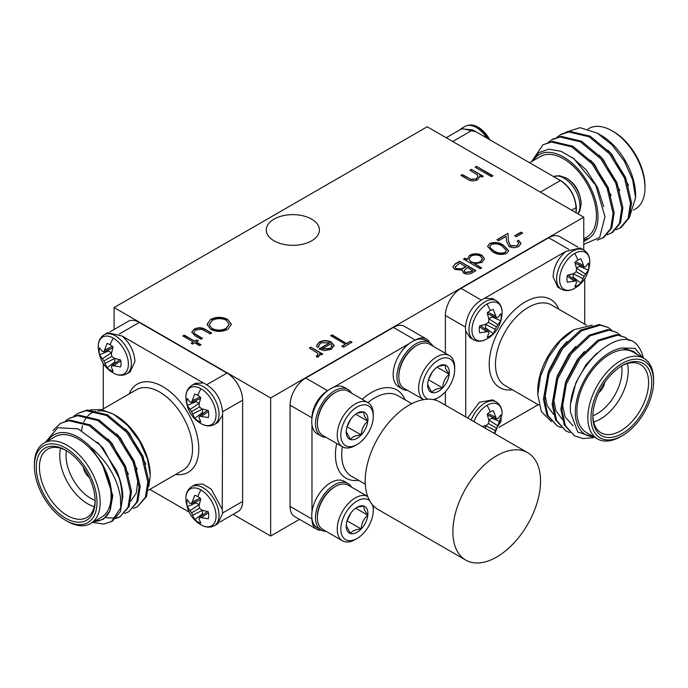 <?xml version="1.0" encoding="UTF-8"?>
<svg xmlns="http://www.w3.org/2000/svg" width="688" height="688" viewBox="0 0 688 688"><rect width="100%" height="100%" fill="white"/><g stroke="black" fill="none" stroke-linecap="round" stroke-linejoin="round"><path stroke-width="1.03" d="M473.92 421.658A21.337 12.315 -60 0 1 487.035 405.275A21.337 12.315 -60 0 1 502.12 414.262L494.758 433.681M482.34 426.517L486.304 425.339L488.463 423.516L488.962 420.738L487.199 414.142A15.471 8.935 -60 0 1 490.226 411.897A15.471 8.935 -60 0 1 493.244 410.65L496.452 418.906L498.009 418.579L500.735 414.967A15.471 8.935 -60 0 1 501.165 418.218A15.471 8.935 -60 0 1 500.735 421.959L496.452 428.134L494.208 433.363M574.704 253.425A21.337 12.315 -60 0 1 589.788 262.412L589.788 262.412C588.876 274.211 583.931 282.777 574.944 288.117A21.337 12.315 -60 0 1 574.944 288.117A21.337 12.315 -60 0 1 574.704 288.263A21.337 12.315 -60 0 1 559.619 279.552A21.337 12.315 -60 0 1 574.704 253.425A30.41 17.561 60 0 1 577.894 260.047A15.471 8.935 -60 0 1 580.921 258.791L584.121 267.056L585.677 266.729L588.412 263.117A15.471 8.935 -60 0 1 588.833 266.368A15.471 8.935 -60 0 1 588.412 270.109L584.121 276.275L580.921 283.078A15.471 8.935 -60 0 1 577.894 285.314A15.471 8.935 -60 0 1 574.867 286.569L576.63 282.398L576.14 280.893L567.385 282.243A15.471 8.935 -60 0 1 567.385 275.26L573.973 273.489L576.14 271.665L576.63 268.879L574.867 262.291A15.471 8.935 -60 0 1 577.894 260.047M487.035 304.036A21.337 12.315 -60 0 1 502.12 313.031L502.12 313.031C501.208 324.822 496.254 333.396 487.276 338.737L487.276 338.737A21.337 12.315 -60 0 1 487.035 338.874A21.337 12.315 -60 0 1 471.951 330.171A21.337 12.315 -60 0 1 487.035 304.036A30.41 17.561 60 0 1 490.226 310.666A15.471 8.935 -60 0 1 493.244 309.411L496.452 317.675L498.009 317.349L500.735 313.737A15.471 8.935 -60 0 1 501.165 316.979A15.471 8.935 -60 0 1 500.735 320.72L496.452 326.895L493.244 333.689A15.471 8.935 -60 0 1 490.226 335.933A15.471 8.935 -60 0 1 487.199 337.189L488.962 333.018L488.463 331.504L479.708 332.863A15.471 8.935 -60 0 1 479.708 325.871L486.304 324.1L488.463 322.285L488.962 319.499L487.199 312.902A15.471 8.935 -60 0 1 490.226 310.666M200.965 489.968A21.337 12.315 60 0 1 216.049 516.095A21.337 12.315 60 0 1 200.965 524.806A21.337 12.315 60 0 1 200.724 524.66L200.724 524.66C191.746 519.32 186.792 510.754 185.88 498.955L185.88 498.955A21.337 12.315 60 0 1 200.965 489.968A30.41 17.561 120 0 0 197.774 496.59A15.471 8.935 60 0 1 200.801 498.834L199.038 505.431L199.537 508.208L201.696 510.032L208.292 511.803A15.471 8.935 60 0 1 208.713 515.544A15.471 8.935 60 0 1 208.292 518.795L199.537 517.436L199.038 518.941L200.801 523.112A15.471 8.935 60 0 1 197.774 521.857A15.471 8.935 60 0 1 194.756 519.621L191.548 512.827L187.265 506.652A15.471 8.935 60 0 1 187.265 499.66L189.991 503.272L191.548 503.599L194.756 495.343A15.471 8.935 60 0 1 197.774 496.59M200.965 388.729A21.337 12.315 60 0 1 216.049 414.864A21.337 12.315 60 0 1 200.965 423.567A21.337 12.315 60 0 1 200.724 423.43L200.724 423.43C191.746 418.089 186.792 409.515 185.88 397.724L185.88 397.724A21.337 12.315 60 0 1 200.965 388.729A30.41 17.561 120 0 0 197.774 395.359A15.471 8.935 60 0 1 200.801 397.595L199.038 404.191L199.537 406.978L201.696 408.792L208.292 410.564A15.471 8.935 60 0 1 208.713 414.305A15.471 8.935 60 0 1 208.292 417.556L199.537 416.197L199.038 417.711L200.801 421.882A15.471 8.935 60 0 1 197.774 420.626A15.471 8.935 60 0 1 194.756 418.381L191.548 411.587L187.265 405.413A15.471 8.935 60 0 1 187.265 398.429L189.991 402.041L191.548 402.368L194.756 394.104A15.471 8.935 60 0 1 197.774 395.359M113.296 338.118A21.337 12.315 60 0 1 128.381 364.244A21.337 12.315 60 0 1 113.296 372.956A21.337 12.315 60 0 1 113.056 372.81A21.337 12.315 60 0 1 113.047 372.81C104.069 367.469 99.124 358.904 98.212 347.105L98.212 347.105A21.337 12.315 60 0 1 113.296 338.118A30.41 17.561 120 0 0 110.106 344.74A15.471 8.935 60 0 1 113.133 346.984L111.37 353.58L111.86 356.358L114.027 358.181L120.615 359.953A15.471 8.935 60 0 1 121.045 363.694A15.471 8.935 60 0 1 120.615 366.936L111.86 365.586L111.37 367.091L113.133 371.262A15.471 8.935 60 0 1 110.106 370.006A15.471 8.935 60 0 1 107.079 367.77L103.879 360.968L99.588 354.802A15.471 8.935 60 0 1 99.588 347.81L102.323 351.422L103.879 351.749L107.079 343.484A15.471 8.935 60 0 1 110.106 344.74M489.693 139.698A21.337 12.315 -120 0 0 478.65 127.461L478.65 127.461A21.337 12.315 -120 0 0 478.409 127.323M578.006 213.839L579.889 210.777L581.162 203.786A21.337 12.315 -120 0 0 566.319 178.08L566.319 178.08A21.337 12.315 -120 0 0 566.078 177.934M311.63 219.137A26.565 15.342 0 0 0 282.673 215.808A26.565 15.342 0 0 0 266.273 229.981A26.565 15.342 0 0 0 274.056 240.826A26.565 15.342 0 0 0 303.012 244.154A26.565 15.342 0 0 0 319.413 229.981A26.565 15.342 0 0 0 311.63 219.137M346.227 525.537L350.459 533.527C352.127 530.921 355.713 529.39 361.217 528.943C361.51 523.31 363.703 518.726 367.813 515.192L364.287 509.774L363.66 506.024A15.342 8.858 -60 0 1 367.082 509.189A15.342 8.858 -60 0 1 367.813 515.192A15.342 8.858 -60 0 1 361.217 528.943A15.342 8.858 -60 0 1 350.459 533.527A15.342 8.858 -60 0 1 346.219 526.036A15.342 8.858 -60 0 1 346.305 524.351A15.342 8.858 -60 0 1 352.91 510.599A15.342 8.858 -60 0 1 357.063 507.245A15.342 8.858 -60 0 1 363.66 506.024L357.726 507.133M372.363 504.674A22.953 13.253 -60 0 1 373.292 510.401A22.953 13.253 -60 0 1 357.063 538.515A22.953 13.253 -60 0 1 342.065 535.608A22.953 13.253 -60 0 1 348.696 508.535A22.953 13.253 -60 0 1 369.585 500.623M338.599 536.33A25.508 14.723 -60 0 1 345.049 507.452A25.508 14.723 -60 0 1 367.693 496.469L348.171 485.186A25.508 14.723 -60 0 0 335.417 486.45A25.508 14.723 -60 0 0 328.511 492.032A25.508 14.723 -60 0 0 317.383 517.694A25.508 14.723 -60 0 0 318.759 524.875A25.508 14.723 -60 0 0 322.663 529.364L342.504 540.82A25.508 14.723 -60 0 1 338.599 536.33M335.417 486.45L334.514 486.975A24.235 13.992 120 0 0 327.952 492.273A24.235 13.992 120 0 0 317.383 516.654L317.383 517.694M326.017 531.299A26.884 15.523 -60 0 1 321.072 530.044L317.314 527.877A26.884 15.523 -60 0 1 313.195 523.138A26.884 15.523 -60 0 1 312.008 519.027L311.974 518.804A26.884 15.523 -60 0 1 311.974 512.061A26.884 15.523 -60 0 1 324.856 487.13A26.884 15.523 -60 0 1 344.206 481.299L347.965 483.475A26.884 15.523 -60 0 1 351.525 487.121M321.072 530.044A26.884 15.523 -60 0 1 316.953 525.305A26.884 15.523 -60 0 1 323.953 494.603A26.884 15.523 -60 0 1 347.965 483.475M540.544 481.084A61.997 35.793 -60 0 1 513.489 543.477A61.997 35.793 -60 0 1 465.716 560.084A61.997 35.793 -60 0 1 452.876 531.704A61.997 35.793 -60 0 1 479.932 469.319A61.997 35.793 -60 0 1 527.705 452.704A61.997 35.793 -60 0 1 540.544 481.084M465.716 560.084L378.039 509.464A61.997 35.793 -60 0 1 365.199 481.084A61.997 35.793 -60 0 1 392.263 418.7A61.997 35.793 -60 0 1 440.036 402.093L527.705 452.704M407.425 390.294A26.884 15.523 -60 0 1 402.48 389.038L398.73 386.871A26.884 15.523 -60 0 1 394.611 382.132A26.884 15.523 -60 0 1 409.248 343.579A26.884 15.523 -60 0 1 415.088 340.207L415.294 340.121A26.884 15.523 -60 0 1 425.614 340.302L429.372 342.469A26.884 15.523 -60 0 1 432.933 346.116M402.48 389.038A26.884 15.523 -60 0 1 398.369 384.3A26.884 15.523 -60 0 1 405.361 353.598A26.884 15.523 -60 0 1 429.372 342.469M416.825 345.445L415.93 345.969A24.235 13.992 120 0 0 409.369 351.267A24.235 13.992 120 0 0 398.791 375.648L398.791 376.689A25.508 14.723 -60 0 1 409.919 351.026A25.508 14.723 -60 0 1 416.825 345.445A25.508 14.723 -60 0 1 429.579 344.181L449.419 355.636A25.508 14.723 -60 0 1 453.332 360.134A25.508 14.723 -60 0 1 454.699 367.315L454.699 369.396A22.953 13.253 -60 0 1 438.471 397.509A22.953 13.253 -60 0 1 433.044 399.565M449.419 355.636A25.508 14.723 -60 0 0 426.646 366.197A25.508 14.723 -60 0 0 420.007 395.325A25.508 14.723 -60 0 0 423.602 399.625L404.08 388.359A25.508 14.723 -60 0 1 400.167 383.87A25.508 14.723 -60 0 1 398.791 376.689M428.142 399.195A22.953 13.253 -60 0 1 423.481 394.602A22.953 13.253 -60 0 1 432.253 365.044A22.953 13.253 -60 0 1 453.469 362.929A22.953 13.253 -60 0 1 454.699 369.396M427.635 384.532L431.875 392.521A15.342 8.858 -60 0 1 427.626 385.031A15.342 8.858 -60 0 1 427.721 383.345A15.342 8.858 -60 0 1 434.317 369.594A15.342 8.858 -60 0 1 438.471 366.24A15.342 8.858 -60 0 1 445.067 365.018A15.342 8.858 -60 0 1 448.49 368.183A15.342 8.858 -60 0 1 449.23 374.186L445.695 368.768L445.067 365.018L439.142 366.128M326.017 437.301A26.884 15.523 -60 0 1 321.072 436.037L317.314 433.87A26.884 15.523 -60 0 1 313.195 429.131A26.884 15.523 -60 0 1 311.974 424.806A26.884 15.523 -60 0 1 311.974 418.063L312.008 417.805A26.884 15.523 -60 0 1 327.634 390.732L327.841 390.578A26.884 15.523 -60 0 1 333.68 387.206A26.884 15.523 -60 0 1 344.206 387.301L347.965 389.468A26.884 15.523 -60 0 1 351.525 393.123M321.072 436.037A26.884 15.523 -60 0 1 316.953 431.299A26.884 15.523 -60 0 1 323.953 400.605A26.884 15.523 -60 0 1 347.965 389.468M335.417 392.452L334.514 392.968A24.235 13.992 120 0 0 327.952 398.266A24.235 13.992 120 0 0 317.383 422.647L317.383 423.688A25.508 14.723 -60 0 1 328.511 398.025A25.508 14.723 -60 0 1 335.417 392.452A25.508 14.723 -60 0 1 348.171 391.188L368.011 402.643A25.508 14.723 -60 0 1 371.916 407.133A25.508 14.723 -60 0 1 373.292 414.314L373.292 416.395A22.953 13.253 -60 0 1 357.063 444.508A22.953 13.253 -60 0 1 342.065 441.601A22.953 13.253 -60 0 1 350.846 412.043A22.953 13.253 -60 0 1 372.053 409.936A22.953 13.253 -60 0 1 373.292 416.395M357.063 444.508L355.257 445.557A25.508 14.723 -60 0 1 342.504 446.813L322.663 435.366A25.508 14.723 -60 0 1 318.759 430.869A25.508 14.723 -60 0 1 317.383 423.688M342.504 446.813A25.508 14.723 -60 0 1 338.599 442.324A25.508 14.723 -60 0 1 345.238 413.204A25.508 14.723 -60 0 1 368.011 402.643M346.227 431.531L350.459 439.52A15.342 8.858 -60 0 1 346.219 432.03A15.342 8.858 -60 0 1 346.305 430.353A15.342 8.858 -60 0 1 352.91 416.601A15.342 8.858 -60 0 1 357.063 413.247A15.342 8.858 -60 0 1 363.66 412.017A15.342 8.858 -60 0 1 367.082 415.191A15.342 8.858 -60 0 1 367.813 421.194L364.287 415.767L363.66 412.017L357.726 413.127M471.168 420.067A22.584 13.038 -60 0 1 484.928 403.039A22.584 13.038 -60 0 1 496.22 401.921L492.668 399.866L479.364 402.308L467.625 418.02M577.894 285.314A30.41 17.561 60 0 1 574.704 288.263C569.974 291.015 565.51 291.316 561.305 289.184A22.584 13.038 -60 0 1 556.626 278.846A22.584 13.038 -60 0 1 572.597 251.18A22.584 13.038 -60 0 1 583.888 250.062L580.345 248.015L565.837 251.361C557.899 258.499 553.642 266.978 553.083 276.8L557.762 287.128M490.226 335.933A30.41 17.561 60 0 1 487.035 338.874C482.297 341.626 477.842 341.936 473.636 339.795A22.584 13.038 -60 0 1 468.958 329.457A22.584 13.038 -60 0 1 484.928 301.8A22.584 13.038 -60 0 1 496.22 300.682L492.668 298.635L484.61 298.257C473.292 303.872 466.894 313.59 465.406 327.411L465.733 330.954L470.093 337.739L472.002 338.53M653.6 381.47A44.281 25.568 120 0 0 622.287 363.393A44.281 25.568 120 0 0 590.975 417.625A44.281 25.568 120 0 0 622.287 435.702A44.281 25.568 120 0 0 653.6 381.47L653.6 379.664A46.492 26.841 -60 0 0 643.968 358.379A46.492 26.841 -60 0 0 608.14 370.832A46.492 26.841 -60 0 0 587.844 417.625A46.492 26.841 -60 0 0 597.476 438.91A46.492 26.841 -60 0 0 620.722 436.605L622.287 435.702M651.725 382.554A41.624 24.028 -60 0 1 622.287 433.535A41.624 24.028 -60 0 1 592.858 416.541A41.624 24.028 -60 0 1 622.287 365.56A41.624 24.028 -60 0 1 651.725 382.554M592.867 415.621A39.414 22.756 120 0 0 601.02 432.769A39.414 22.756 120 0 0 631.386 422.217A39.414 22.756 120 0 0 648.586 382.554A39.414 22.756 120 0 0 640.425 364.511A39.414 22.756 120 0 0 621.496 366.033M627.422 363.539A39.414 22.756 -60 0 1 628.239 370.806A39.414 22.756 -60 0 1 593.675 421.993M592.867 415.724A34.985 20.193 120 0 0 621.978 370.806A34.985 20.193 120 0 0 621.582 365.982M537.749 394.534L537.749 390.509A48.71 28.122 -60 0 1 572.192 330.851L574.291 329.638L560.342 341.033L548.456 357.373L540.536 376.147L537.749 394.534L541.344 411.596L551.441 421.615M592.213 325.106L574.291 329.638M642.661 357.622L635.067 348.395L622.528 348.008A48.71 28.122 120 0 0 575.323 412.198A48.71 28.122 120 0 0 593.778 436.777M595.189 437.585L577.731 432.038L570.507 412.198C566.955 370.135 622.021 319.877 638.765 347.165A55.35 31.958 -60 0 1 643.332 358.009M643.968 358.379L633.012 352.05A46.492 26.841 120 0 0 597.184 364.502A46.492 26.841 120 0 0 576.888 411.295A46.492 26.841 120 0 0 586.52 432.58L597.476 438.91M561.133 427.601L557.099 425.82L547.966 415.552L544.535 399.848L549.05 373.808L562.655 348.575L581.498 330.799L600.34 325.14L608.097 327.436L611.606 330.137M557.099 425.82L546.874 414.924L543.443 399.221L547.966 373.18L561.563 347.947L580.414 330.171L599.257 324.512L608.097 327.436M592.936 437.792L582.942 438.566L574.489 435.865L565.355 425.597L561.924 409.893L566.448 383.844L580.044 358.62L598.895 340.844L617.738 335.185L625.495 337.481L629.563 340.775M574.489 435.865L564.272 424.969L560.84 409.265L565.355 383.216L578.961 357.992L597.803 340.216L616.646 334.557L625.495 337.481M569.836 432.623L565.794 430.843L556.661 420.574L553.229 404.871L557.744 378.83L571.35 353.598L590.192 335.821L609.043 330.163L616.792 332.459L620.301 335.159M565.794 430.843L555.569 419.947L552.146 404.243L556.661 378.202L570.266 352.97L589.109 335.194L607.951 329.535L616.792 332.459M601.149 388.101A8.196 4.73 120 0 0 601.802 386.966M222.594 513.343L222.267 509.447L211.207 489.116L202.719 483.991L195.332 484.567L191.78 486.614A22.584 13.038 60 0 1 203.072 487.732A22.584 13.038 60 0 1 219.042 515.389A22.584 13.038 60 0 1 214.364 525.727L217.915 523.68L222.594 513.343M222.267 509.447L222.594 412.103C221.106 398.283 214.708 388.565 203.39 382.958L195.332 383.328L191.78 385.375A22.584 13.038 60 0 1 203.072 386.493A22.584 13.038 60 0 1 219.042 414.15A22.584 13.038 60 0 1 214.364 424.487L217.915 422.441L222.276 415.595M134.917 361.492C134.358 351.68 130.101 343.2 122.163 336.054L107.663 332.708L104.112 334.755A22.584 13.038 60 0 1 115.403 335.882A22.584 13.038 60 0 1 131.374 363.539A22.584 13.038 60 0 1 126.695 373.876L130.238 371.83L134.917 361.492M97.025 502.317A44.281 25.568 -120 0 0 65.713 448.086A44.281 25.568 -120 0 0 34.4 466.163L34.4 464.357A46.492 26.841 60 0 1 44.032 443.072A46.492 26.841 60 0 1 79.86 455.525A46.492 26.841 60 0 1 100.156 502.317A46.492 26.841 60 0 1 90.524 523.602A46.492 26.841 60 0 1 67.278 521.298L65.713 520.395A44.281 25.568 -120 0 0 97.025 502.317M95.142 501.234A41.624 24.028 60 0 1 65.713 518.227A41.624 24.028 60 0 1 36.275 467.247A41.624 24.028 60 0 1 65.713 450.253A41.624 24.028 60 0 1 95.142 501.234M66.504 450.726A39.414 22.756 -120 0 0 47.575 449.204A39.414 22.756 -120 0 0 39.414 467.247A39.414 22.756 -120 0 0 56.614 506.91A39.414 22.756 -120 0 0 86.98 517.462A39.414 22.756 -120 0 0 95.133 500.314M94.325 506.686A39.414 22.756 60 0 1 59.761 455.499A39.414 22.756 60 0 1 60.578 448.232M66.418 450.674A34.985 20.193 -120 0 0 66.022 455.499A34.985 20.193 -120 0 0 95.133 500.417M81.648 430.49A48.71 28.122 60 0 1 82.569 425.709M83.841 422.062A48.71 28.122 60 0 1 84.607 420.471M84.882 419.947A48.71 28.122 60 0 1 86.404 417.633M86.439 417.582A48.71 28.122 60 0 1 87.385 416.446M88.073 415.724A48.71 28.122 60 0 1 95.873 411.372M97.963 410.994A48.71 28.122 60 0 1 114.776 414.967M113.709 414.331L115.808 415.543A48.71 28.122 60 0 1 150.251 475.202L147.473 458.93L139.561 441.18L127.727 425.519L113.701 414.331L101.351 409.541L90.24 409.902M148.789 486.476L150.251 476.044M45.485 442.229L57.758 427.704L78.122 428.856L100.035 444.998L116.633 470.764A55.35 31.958 60 0 1 122.068 496.891A55.35 31.958 60 0 1 120.753 507.778L120.426 496.891C117.218 478.134 107.405 461.648 90.997 447.441A48.71 28.122 -120 0 0 47.73 440.931M94.222 521.47A48.71 28.122 -120 0 0 109.925 510.892L103.441 519.251L93.456 521.908M90.524 523.602L101.48 517.273A46.492 26.841 -120 0 0 111.112 495.988A46.492 26.841 -120 0 0 90.816 449.204A46.492 26.841 -120 0 0 54.988 436.742L44.032 443.072M74.184 415.982L77.753 413.376L86.206 410.667L106.502 415.492L126.798 432.434L141.848 456.823L147.817 482.03L145.443 497.132L137.454 506.738L133.352 508.432M77.753 413.376L87.299 410.039L107.586 414.864L127.882 431.806L142.932 456.196L148.9 481.402L146.527 496.504L137.454 506.738M116.633 470.764C120.555 480.086 122.619 488.652 122.808 496.469L120.434 511.562L112.445 521.169L103.604 524.101L92.682 522.355M52.993 430.516L60.355 423.421L68.817 420.712L89.105 425.537L109.401 442.47L124.451 466.868L130.419 492.075L128.045 507.168L120.056 516.774L115.954 518.468M60.355 423.421L69.901 420.084L90.197 424.909L110.493 441.842L125.543 466.24L131.511 491.447L129.138 506.54L120.056 516.774M65.489 421.004L69.058 418.399L77.512 415.69L97.808 420.514L118.104 437.448L133.154 461.846L139.122 487.052L136.749 502.154L128.759 511.752L124.657 513.446M69.058 418.399L78.595 415.062L98.891 419.886L119.187 436.82L134.237 461.218L140.206 486.425L137.832 501.526L128.759 511.752M120.753 507.778L111.361 521.796M120.598 516.456L116.41 518.004M115.765 518.141L105.462 517.643M86.198 471.658A8.196 4.73 -120 0 0 86.851 472.794M459.455 130.109L461.459 128.45L475.976 131.778L557.211 178.682C568.503 184.307 574.893 194.025 576.389 207.845L576.088 212.738M612.096 130.823L613.662 131.726A44.281 25.568 60 0 1 644.974 185.966L644.974 187.772A46.492 26.841 -120 0 0 612.096 130.823A46.492 26.841 -120 0 0 588.851 128.527L587.973 129.026M583.768 239.974L589.332 238.074A48.71 28.122 -120 0 0 598.001 216.694A48.71 28.122 -120 0 0 571.797 162.944A48.71 28.122 -120 0 0 533.054 160.734M531.893 161.405L538.756 152.65L548.895 149.184L561.098 151.334L573.947 158.739L595.739 185.313L604.967 216.694L599.678 237.429L583.768 244.421M529.588 162.738L540.312 156.546A46.492 26.841 60 0 1 576.14 168.999A46.492 26.841 60 0 1 596.436 215.791A46.492 26.841 60 0 1 586.812 237.076L583.768 238.831M597.347 133.162L601.131 135.347A48.71 28.122 60 0 1 635.574 195.005L635.574 197.783L632.668 179.843L624.386 161.259L612.01 144.867L597.347 133.162L579.975 127.658L565.897 132.191M629.606 216.789L635.574 197.783M597.15 240.138L603.815 237.48L611.804 227.874L614.178 212.781L608.209 187.575L593.159 163.176L572.872 146.243L552.576 141.418L543.03 144.747L531.626 161.56M602.731 238.108L610.72 228.502L613.094 213.409L607.126 188.202L592.076 163.804L571.78 146.871L551.484 142.046L543.03 144.747M616.027 229.758L621.212 227.436L629.202 217.829L631.575 202.736L625.607 177.53L610.557 153.132L590.261 136.198L569.965 131.374L561.511 134.074L556.859 137.316M620.129 228.063L628.118 218.457L630.492 203.364L624.523 178.158L609.473 153.759L589.177 136.826L568.881 132.001L560.428 134.702M607.323 234.78L612.518 232.458L620.507 222.852L622.881 207.759L616.912 182.552L601.862 158.154L581.566 141.221L561.27 136.396L552.817 139.096L548.155 142.339M611.426 233.086L619.415 223.48L621.789 208.387L615.82 183.18L600.77 158.782L580.474 141.848L560.187 137.024L551.724 139.724M633.579 210.072L635.342 209.057A46.492 26.841 -120 0 0 644.974 187.772M557.203 178.682L560.419 180.54C569.956 187.084 575.177 196.123 576.08 207.656L576.08 211.379M472.751 129.929L475.967 131.786M583.768 241.574L589.332 238.074M446.22 137.755L461.682 128.828L472.751 129.92L452.704 141.504M628.548 185.536L612.079 154.645L607.994 150.251M619.845 190.559L603.385 159.659L599.3 155.273M611.15 195.581L594.69 164.681L590.605 160.295M603.686 206.632L597.58 187.454L585.987 169.704L572.21 157.449M203.442 382.975L122.111 336.019M103.286 363.513L103.286 408.861M149.778 489.392L189.054 512.07M90.997 447.441L102.134 463.712C108.403 474.926 111.602 485.805 111.723 496.34L109.925 510.892M34.4 466.163A44.281 25.568 -120 0 0 65.713 520.395M206.933 384.626L226.963 373.059L139.294 322.448L119.256 334.015M222.585 512.981L242.623 501.414L242.623 400.175L222.585 411.742M110.106 331.814L128.226 321.348A22.136 12.78 60 0 1 139.294 322.448M226.963 373.059A22.136 12.78 60 0 1 242.623 400.175M242.623 501.414A22.136 12.78 60 0 1 238.031 511.554L219.911 522.011M83.368 467.247A10.406 6.011 -120 0 0 89.259 477.446M102.134 463.712L112.815 495.713L110.226 510.006M97.3 442.143L103.312 448.378L119.781 479.269M107.93 438.961L112.015 443.356L128.475 474.247M116.625 433.939L120.71 438.333L137.17 469.225M125.328 428.916L129.413 433.311L145.873 464.202M136.086 469.852L137.815 481.282L136.267 493.072L130.729 501.234M104.98 349.891L112.462 346.399M103.879 351.749L112.841 347.87M108.248 349.857A12.797 7.387 -120 0 0 108.455 351.035L99.588 354.802M102.323 358.801L111.482 352.781L108.455 351.035M103.879 360.968L111.86 356.358M104.98 363.402L114.75 358.422M107.079 367.77L114.767 361.974L114.767 358.482M114.767 361.974A12.797 7.387 -120 0 0 115.687 362.739M111.86 365.586L119.703 359.755M114.027 365.56L120.787 360.822M192.649 400.502L200.139 397.019M191.548 402.368L200.509 398.49M195.925 400.476A12.797 7.387 -120 0 0 196.123 401.654L187.265 405.413M189.991 409.42L199.15 403.4L196.123 401.654M191.548 411.587L199.537 406.978M192.649 414.021L202.418 409.042M194.756 418.381L202.435 412.585L202.435 409.093M202.435 412.585A12.797 7.387 -120 0 0 203.364 413.359M199.537 416.197L207.372 410.375M201.696 416.171L208.464 411.441M192.649 501.741L200.139 498.25M191.548 503.599L200.509 499.729M195.925 501.707A12.797 7.387 -120 0 0 196.123 502.894L187.265 506.652M189.991 510.651L199.15 504.639L196.123 502.894M191.548 512.827L199.537 508.208M192.649 515.252L202.418 510.272M194.756 519.621L202.435 513.824L202.435 510.333M202.435 513.824A12.797 7.387 -120 0 0 203.364 514.59M199.537 517.436L207.372 511.614M201.696 517.41L208.464 512.672M584.714 324.168L584.714 278.821M565.837 251.361L484.558 298.274M465.733 330.954L465.733 416.928M498.946 427.368L538.222 404.699M622.528 348.008L633.657 351.422L637.518 354.655M465.415 327.049L445.377 315.482L445.377 353.305M445.377 391.739L445.377 405.18M568.744 249.323L548.706 237.756L461.037 288.367L481.067 299.934M445.377 315.482A22.136 12.78 -60 0 1 461.037 288.367M548.706 237.756A22.136 12.78 -60 0 1 559.774 236.655L577.894 247.121M598.741 392.753A10.406 6.011 120 0 0 604.632 382.554M571.014 402.463L575.882 382.743L586.133 364.52L596.892 353.09M573.052 425.803L565.149 416.98L562.139 403.495L565.906 381.143L577.438 359.497L584.387 351.525M562.225 419.345L555.861 410.616L553.444 398.472L557.203 376.121L568.735 354.475L575.693 346.503M553.53 414.322L547.158 405.593L544.741 393.45L548.508 371.107L560.041 349.452L566.989 341.48M486.304 331.478L479.536 326.74M488.463 331.504L480.628 325.682M484.636 328.666A12.797 7.387 120 0 0 485.565 327.892L493.244 333.689M495.351 329.328L485.565 324.401L485.565 327.892M496.452 326.895L488.463 322.285M498.009 324.727L488.807 318.75M500.735 320.72L491.877 316.962L488.85 318.707M491.877 316.962A12.797 7.387 120 0 0 492.075 315.783M496.452 317.675L487.491 313.797M495.351 315.809L487.861 312.326M573.973 280.867L567.213 276.129M576.14 280.893L568.297 275.062M572.313 278.047A12.797 7.387 120 0 0 573.233 277.281L580.921 283.078M583.02 278.709L573.233 273.79L573.233 277.281M584.121 276.275L576.14 271.665M585.677 274.108L576.475 268.131M588.412 270.109L579.545 266.342L576.518 268.088M579.545 266.342A12.797 7.387 120 0 0 579.752 265.164M584.121 267.056L575.159 263.177M583.02 265.19L575.538 261.707M495.351 430.559L485.565 425.64L485.565 428.375M496.452 428.134L488.463 423.516M498.009 425.958L488.807 419.99M500.735 421.959L491.877 418.201L488.85 419.947M491.877 418.201A12.797 7.387 120 0 0 492.075 417.014M496.452 418.906L487.491 415.027M495.351 417.048L487.861 413.557M316.557 529.184L294.645 516.533A22.136 12.78 -60 0 1 290.052 506.394L311.974 519.053A22.136 12.78 120 0 0 316.557 529.184A22.136 12.78 120 0 0 321.356 530.199M290.052 405.163A22.136 12.78 -60 0 1 305.713 378.047L327.626 390.698A22.136 12.78 120 0 0 311.974 417.822L290.052 405.163L290.052 506.394M429.639 342.633A22.136 12.78 120 0 0 426.371 338.986A22.136 12.78 120 0 0 415.294 340.087L393.381 327.428L305.713 378.047M393.381 327.428A22.136 12.78 -60 0 1 404.449 326.336L426.371 338.986M270.651 397.948L583.768 217.167L427.205 126.781L114.096 307.553L270.651 397.948L270.651 536.021L299.521 519.354M583.768 217.167L583.768 249.993M347.01 426.852L350.794 419.173M355.653 414.167L367.813 421.194A15.342 8.858 -60 0 1 361.217 434.936C361.51 429.303 363.703 424.72 367.813 421.194M347.13 426.809L361.217 434.936A15.342 8.858 -60 0 1 350.459 439.52C352.127 436.914 355.713 435.384 361.217 434.936M428.426 379.853L432.202 372.174M437.061 367.168L449.23 374.186A15.342 8.858 -60 0 1 442.625 387.937C442.917 382.304 445.119 377.721 449.23 374.186M428.538 379.802L442.625 387.937A15.342 8.858 -60 0 1 431.875 392.521C433.535 389.915 437.121 388.385 442.625 387.937M438.471 397.509L436.665 398.55A25.508 14.723 -60 0 1 434.162 399.797M409.248 343.579L333.68 387.206M311.974 424.806L311.974 512.061M373.12 505.534A25.508 14.723 -60 0 1 373.292 508.32L373.292 510.401M357.063 538.515L355.257 539.555A25.508 14.723 -60 0 1 342.504 540.82M347.01 520.859L361.217 528.943M355.653 508.174L367.813 515.192M347.13 520.807L350.794 513.171M316.6 345.737L319.258 342.435C323.291 340.465 327.333 340.491 331.392 342.512L333.998 345.238L331.564 349.212L324.418 350.631L318.983 348.988L329.647 342.839L320.909 342.813L318.768 345.539L319.026 346.795L317.048 347.148L316.6 345.557L319.258 342.074C323.291 340.104 327.333 340.13 331.392 342.151L334.067 345.909M476.578 166.367L492.883 175.775L491.421 176.627L475.116 167.21L476.578 166.367L492.574 175.956M463.772 259.247L464.916 258.576L466.98 259.772L469.577 255.291C473.714 253.296 477.85 253.296 481.987 255.282L484.49 258.774L481.867 262.438L474.531 263.771L481.643 267.873L480.181 268.716L463.454 259.066L464.916 258.215L466.98 259.41L466.937 258.808M517.17 245.435L518.786 243.285L517.187 241.075L518.649 240.232L520.979 243.432L518.769 246.442C515.536 248.05 512.276 248.067 508.991 246.485L506.445 241.204L506.17 236.337L498.576 240.714L496.908 239.751L507.985 233.352L508.415 240.903L510.324 245.564L517.17 245.797L518.778 243.466M227.702 319.378L231.383 324.401L227.883 329.26C222.155 332.08 216.41 332.106 210.64 329.328L207.045 324.349L210.605 319.438C216.29 316.678 221.983 316.652 227.702 319.378L231.374 324.581M196.209 341.996L201.016 344.774L199.554 345.617L194.747 342.839L192.649 344.043L191.187 343.2L193.276 341.996L182.827 335.959L184.289 335.116L194.747 341.153L196.837 339.941L198.299 340.784L196.209 342.357L200.698 344.955M520.954 232.148L522.622 233.112L516.353 236.732L514.676 235.769L520.954 232.148L522.312 233.292M205.987 329.776L211.68 333.061L210.218 333.904L201.67 329.242L195.659 329.999L193.861 332.261L194.291 333.362L202.478 338.376L201.016 339.218L195.211 335.873L191.737 332.184L194.214 329.148C198.35 327.144 202.272 327.359 205.987 329.776L211.362 333.241M471.349 169.377L483.268 176.257L481.806 177.108L479.656 175.861L479.76 176.713L477.481 179.843C473.671 181.434 470.171 181.125 466.98 178.932L460.9 175.414L462.362 174.571L470.85 179.276L476.268 178.854L477.971 176.412L477.171 174.692L469.887 170.228L471.349 169.377L482.959 176.438M489.572 243.5C494.767 241.755 499.436 242.357 503.59 245.298L508.707 250.621L506.721 253.399C501.492 255.188 496.753 254.62 492.513 251.696L487.534 246.364L489.572 243.862C494.767 242.116 499.436 242.718 503.59 245.659L503.59 245.298M459.696 261.234L476.001 270.651L472.819 272.491C469.973 274.34 466.894 274.564 463.592 273.145L462.009 270.057L454.699 269.464L452.833 266.841L455.284 263.779L459.696 261.234L475.683 270.831M310.83 347.182L322.749 354.062L321.279 354.905L319.524 353.89L319.748 354.939L318.587 356.702L316.901 357.201L316.437 356.006L318.14 354.501L317.202 352.849L309.368 348.025L310.83 347.182L322.431 354.243M346.786 343.321L350.347 341.265L352.015 342.228L343.441 347.182L341.773 346.219L345.324 344.163L330.687 335.71L332.158 334.867L346.786 343.682L350.347 341.265M233.155 514.366L270.651 536.021M114.096 307.553L114.096 329.509M514.994 235.95L520.954 232.51M191.505 343.381L193.276 341.996M183.137 336.14L184.289 335.116M184.289 335.477L194.747 341.153M194.747 341.515L196.837 339.941M196.837 340.302L197.981 340.973M193.878 332.442L194.291 333.362M194.291 333.732L202.169 338.556M191.746 332.364L194.214 329.148M194.214 329.509C198.35 327.505 202.272 327.72 205.987 330.137M207.045 324.53L210.605 319.438M210.605 319.8C216.29 317.039 221.983 317.013 227.702 319.739M209.229 324.77L212.11 328.847C216.806 331.04 221.484 330.988 226.137 328.701L229.121 324.358M212.11 328.477C216.806 330.679 221.484 330.627 226.137 328.339L229.13 324.177L226.249 320.23C221.579 318.045 216.935 318.097 212.334 320.367L209.229 324.59L212.11 328.847M479.751 176.893L479.656 175.861M461.209 175.595L462.362 174.571M462.362 174.933L470.85 179.276M470.85 179.637L476.268 178.854M476.268 179.215L477.962 176.601M470.205 170.409L471.349 169.738M517.471 241.273L518.649 240.232M518.649 240.594L520.971 243.612M497.218 239.931L507.985 233.352M507.985 233.714L508.415 240.903M508.415 241.264L510.324 245.564M510.324 245.926L517.17 245.797M503.59 245.659L508.699 250.802M487.543 246.536L489.572 243.862M489.796 246.691L490.501 248.488L493.984 251.215C497.2 253.511 500.873 254.044 504.992 252.823L506.402 250.604M504.992 252.462L506.411 250.432L502.137 246.149C498.972 243.801 495.326 243.251 491.198 244.498L489.787 246.51L490.501 248.127L493.984 250.853C497.2 253.15 500.873 253.683 504.992 252.462L504.992 252.823M466.98 259.772L469.577 255.291M469.577 255.652C473.714 253.666 477.85 253.657 481.987 255.644L481.987 255.282M481.987 255.644L484.49 258.955M481.333 268.053L474.531 263.771M468.898 259.187L470.85 262.008C474.041 263.538 477.214 263.53 480.387 261.965L482.426 259.006M470.85 261.646C474.041 263.177 477.214 263.169 480.387 261.603L482.426 258.826L480.508 256.117C477.317 254.637 474.144 254.646 470.988 256.16L468.889 259.006L470.85 262.008M452.833 267.03L455.284 263.779M455.284 264.14L459.696 261.595M455.086 267.202L456.17 268.974L461.751 269.12L465.965 266.91L459.902 263.048L455.069 267.021L456.17 268.612L461.751 268.759L465.965 266.548M463.97 270.952L465.028 272.646L470.876 272.035L472.862 270.891L467.634 267.512L463.961 270.771L465.028 272.285L470.876 271.674L472.862 270.53M475.425 167.39L476.578 166.728M319.748 355.111L319.524 353.89M316.437 356.367L317.4 355.696M317.4 356.066L318.123 354.681M309.677 348.205L310.83 347.543M318.776 345.72L318.914 346.812M333.998 345.6L334.058 346.09M319.309 349.169L329.647 342.839M331.977 346.356L330.954 343.768L321.907 348.988L330.025 348.773L331.986 346.124M330.025 348.773L331.977 345.995M321.907 348.988L330.025 348.412M350.347 341.626L351.706 342.409M342.082 346.399L345.324 344.163M331.005 335.89L332.158 334.867M332.158 335.228L346.786 343.682M487.035 405.275A30.41 17.561 60 0 1 490.226 411.897M197.774 521.857A30.41 17.561 120 0 0 200.965 524.806L200.724 524.66M197.774 420.626A30.41 17.561 120 0 0 200.965 423.567M110.106 370.006A30.41 17.561 120 0 0 113.296 372.956M486.7 137.97A22.584 13.038 -120 0 0 476.294 127.521A22.584 13.038 -120 0 0 465.002 126.403L461.459 128.45M577.825 213.736A22.584 13.038 -120 0 0 579.941 205.789A22.584 13.038 -120 0 0 563.971 178.132A22.584 13.038 -120 0 0 553.565 176.575M342.409 446.761A46.492 26.841 120 0 0 341.721 454.871A46.492 26.841 120 0 0 351.353 476.156L365.285 484.206M411.785 403.675L397.845 395.626A46.492 26.841 120 0 0 367.908 402.583M358.603 480.344A50.921 29.403 -60 0 1 335.46 454.871A50.921 29.403 -60 0 1 336.673 443.45M362.18 399.272A50.921 29.403 -60 0 1 405.094 399.814M586.46 325.175L551.604 305.051A46.492 26.841 120 0 0 515.776 317.503A46.492 26.841 120 0 0 495.48 364.296A46.492 26.841 120 0 0 505.104 385.581L538.971 405.129M512.362 389.769A50.921 29.403 -60 0 1 489.22 364.296A50.921 29.403 -60 0 1 518.683 306.392A50.921 29.403 -60 0 1 558.854 309.239M148.307 490.243L182.896 470.274A46.492 26.841 -120 0 0 192.52 448.989A46.492 26.841 -120 0 0 172.224 402.196A46.492 26.841 -120 0 0 136.396 389.743L101.91 409.652M129.146 393.932A50.921 29.403 60 0 1 169.317 391.085A50.921 29.403 60 0 1 198.78 448.989A50.921 29.403 60 0 1 175.638 474.462M576.08 207.656L571.685 210.193M540.372 192.115L560.428 180.54M185.88 498.955C185.769 493.408 187.729 489.288 191.78 486.614M214.364 424.487C210.167 426.629 205.712 426.328 200.982 423.584L200.724 423.43M185.88 397.724C185.769 392.169 187.729 388.058 191.78 385.375M126.695 373.876C122.498 376.009 118.035 375.708 113.314 372.965L113.047 372.81M98.212 347.105C98.092 341.558 100.061 337.438 104.112 334.755M490.32 140.06L478.392 127.306C473.671 124.562 469.207 124.261 465.002 126.403M581.162 203.786C580.251 191.986 575.297 183.421 566.319 178.08L559.353 175.646L553.548 176.567M200.982 524.815C205.712 527.558 210.167 527.859 214.364 525.727M473.636 339.795L470.085 337.748M496.22 300.682C500.296 303.434 502.266 307.545 502.12 313.031M561.305 289.184L557.762 287.137M583.888 250.062C587.973 252.814 589.934 256.925 589.788 262.412M496.22 401.921C500.296 404.664 502.266 408.784 502.12 414.262"/></g></svg>
